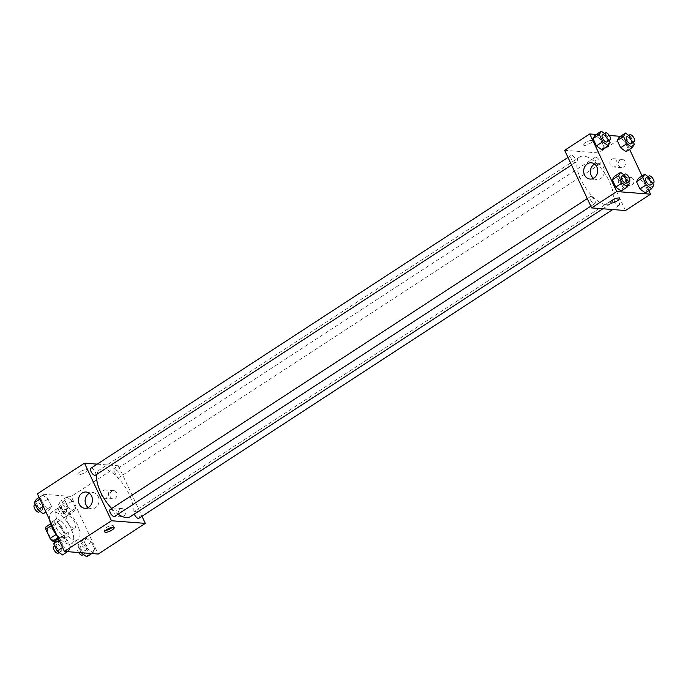 <?xml version="1.0" encoding="UTF-8"?>
<svg xmlns="http://www.w3.org/2000/svg" width="688" height="688" viewBox="0 0 688 688"><rect width="100%" height="100%" fill="white"/><g stroke="black" fill="none" stroke-linecap="round" stroke-linejoin="round"><path stroke-width="0.52" stroke-dasharray="3.44 2.58" d="M73.917 528.186A7.25 3.096 56.9 0 0 74.923 527.963A7.25 3.096 56.9 0 0 73.564 520.197A7.25 3.096 56.9 0 0 67.011 515.811A7.25 3.096 56.9 0 0 67.777 522.596A7.25 3.096 56.9 0 0 73.917 528.186M55.083 540.458A7.25 3.096 56.9 0 0 56.089 540.235A7.25 3.096 56.9 0 0 54.73 532.469A7.25 3.096 56.9 0 0 48.177 528.083A7.25 3.096 56.9 0 0 48.943 534.868A7.25 3.096 56.9 0 0 55.083 540.458M46.053 526.75L51.48 527.171A9.847 4.205 56.9 0 1 54.206 529.863L58.532 539.1A9.847 4.205 56.9 0 1 58.222 541.568L55.135 541.327M54.206 529.863L60.475 525.778L64.81 535.015L58.532 539.1M58.222 541.568L64.5 537.474L59.073 537.061L57.998 537.758M64.5 537.474A9.847 4.205 56.9 0 0 64.81 535.015M60.475 525.778A9.847 4.205 56.9 0 0 57.749 523.078L51.48 527.171M59.073 537.061A9.847 4.205 56.9 0 1 56.347 534.361L52.021 525.125A9.847 4.205 56.9 0 1 52.322 522.656L57.749 523.078M52.615 528.479A10.354 4.429 -123.1 0 1 52.761 521.392A10.354 4.429 -123.1 0 1 63.7 530.474A10.354 4.429 -123.1 0 1 64.07 538.747A10.354 4.429 -123.1 0 1 56.829 535.281M66.839 528.436A10.354 4.429 56.9 0 0 55.9 519.345A10.354 4.429 56.9 0 0 56.992 529.038A10.354 4.429 56.9 0 0 65.764 537.018A10.354 4.429 56.9 0 0 67.2 536.7A10.354 4.429 56.9 0 0 66.839 528.436M52.021 525.125L51.29 525.598M52.322 522.656L50.611 523.774M56.665 534.92A18.645 7.972 56.9 0 0 69.135 544.225A18.645 7.972 56.9 0 0 71.724 543.64A18.645 7.972 56.9 0 0 68.232 523.671A18.645 7.972 56.9 0 0 51.376 512.405A18.645 7.972 56.9 0 0 49.596 519.818M75.413 540.132A18.645 7.972 56.9 0 0 78.002 539.555A18.645 7.972 56.9 0 0 74.502 519.586A18.645 7.972 56.9 0 0 57.646 508.312A18.645 7.972 56.9 0 0 59.624 525.761A18.645 7.972 56.9 0 0 75.413 540.132M37.419 493.821L71.26 496.444L98.238 554.046M86.163 538.188L91.573 542.11L94.978 549.385L92.983 552.739L87.574 548.809L84.168 541.542L86.163 538.188L91.573 542.11L94.978 549.385L92.983 552.739L87.574 548.809L84.168 541.542L86.163 538.188L79.885 542.273L85.295 546.203L88.7 553.479L86.705 556.824M73.685 511.554L68.284 507.632L64.878 500.357L66.874 497.003L72.274 500.924L75.689 508.2L73.685 511.554L68.284 507.632L64.878 500.357L66.874 497.003L72.274 500.924L75.689 508.2L73.685 511.554L67.415 515.639L62.006 511.717L58.6 504.442L60.596 501.096L66.005 505.018L69.411 512.293L67.415 515.639M49.493 509.679L44.084 505.757L40.678 498.482L42.673 495.128L48.083 499.058L51.488 506.325L49.493 509.679L44.084 505.757L40.678 498.482L42.673 495.128L48.083 499.058L51.488 506.325L49.493 509.679L45.933 512.001M68.783 550.864L63.373 546.943L59.968 539.667L61.963 536.313L67.372 540.235L70.778 547.51L68.783 550.864L63.373 546.943L59.968 539.667L61.963 536.313L67.372 540.235L70.778 547.51L68.783 550.864L67.544 551.664M79.868 471.951A5.177 1.462 154.9 0 0 77.821 474.35A5.177 1.462 154.9 0 0 83.128 473.473A5.177 1.462 154.9 0 0 87.204 469.956A5.177 1.462 154.9 0 0 79.868 471.951A5.177 1.462 -25.1 0 1 87.204 469.956A5.177 1.462 -25.1 0 1 83.136 473.473A5.177 1.462 -25.1 0 1 77.821 474.35A5.177 1.462 -25.1 0 1 79.868 471.951M97.223 464.142L118.336 465.776L71.26 496.444M88.219 507.52A8.144 7 -85.6 0 0 91.478 508.776A8.144 7 -85.6 0 0 99.089 501.191A8.144 7 -85.6 0 0 92.742 492.522A8.144 7 -85.6 0 0 89.32 493.262M112.479 527.249A5.177 1.462 154.9 0 0 113.331 525.735A5.177 1.462 154.9 0 0 108.025 526.612A5.177 1.462 154.9 0 0 103.957 530.13A5.177 1.462 154.9 0 0 105.66 530.439M116.625 492.728A4.145 3.56 -85.6 0 0 113.804 490.647A4.145 3.56 -85.6 0 0 109.934 494.5A4.145 3.56 -85.6 0 0 113.167 498.903A4.145 3.56 -85.6 0 0 116.461 496.977A4.145 3.56 -85.6 0 0 116.625 492.728M125.053 510.728A4.145 3.56 -85.6 0 0 122.24 508.647A4.145 3.56 -85.6 0 0 118.37 512.5A4.145 3.56 -85.6 0 0 121.595 516.903A4.145 3.56 -85.6 0 0 124.889 514.977A4.145 3.56 -85.6 0 0 125.053 510.728M118.336 465.776L141.986 516.258M108.162 492.075A4.145 3.56 94.4 0 1 107.999 496.323A4.145 3.56 94.4 0 1 104.705 498.25A4.145 3.56 94.4 0 1 101.48 493.846A4.145 3.56 94.4 0 1 105.341 489.985A4.145 3.56 94.4 0 1 108.162 492.075M116.59 510.075A4.145 3.56 94.4 0 1 116.427 514.323A4.145 3.56 94.4 0 1 113.133 516.249A4.145 3.56 94.4 0 1 109.908 511.846A4.145 3.56 94.4 0 1 113.778 507.985A4.145 3.56 94.4 0 1 116.59 510.075M114.707 516.387A4.145 1.772 56.9 0 0 114.268 512.508A4.145 1.772 56.9 0 0 110.759 509.318A4.145 1.772 56.9 0 0 110.183 509.447M119.041 477.205A4.145 1.772 56.9 0 0 119.617 477.076A4.145 1.772 56.9 0 0 118.843 472.639A4.145 1.772 56.9 0 0 115.094 470.136A4.145 1.772 56.9 0 0 115.532 474.015A4.145 1.772 56.9 0 0 119.041 477.205M138.907 518.262A4.145 1.772 56.9 0 0 138.133 513.824A4.145 1.772 56.9 0 0 134.384 511.322A4.145 1.772 56.9 0 0 134.289 514.056M95.417 475.21A4.145 1.772 56.9 0 0 94.643 470.764A4.145 1.772 56.9 0 0 90.893 468.261M130.195 516.731A28.01 11.971 56.9 0 0 124.932 486.726A28.01 11.971 56.9 0 0 99.614 469.792A28.01 11.971 56.9 0 0 96.905 474.238M111.671 508.484A28.01 11.971 56.9 0 0 118.147 514.151M606.463 204.757A28.01 11.971 56.9 0 0 610.359 203.889A28.01 11.971 56.9 0 0 605.096 173.892A28.01 11.971 56.9 0 0 579.778 156.959A28.01 11.971 56.9 0 0 582.745 183.171A28.01 11.971 56.9 0 0 606.463 204.757M590.923 196.476A4.145 1.772 -123.1 0 1 594.432 199.675A4.145 1.772 -123.1 0 1 594.879 203.553A4.145 1.772 -123.1 0 1 591.13 201.042A4.145 1.772 -123.1 0 1 590.356 196.605A4.145 1.772 -123.1 0 1 590.923 196.476M599.205 164.372A4.145 1.772 56.9 0 0 599.781 164.243A4.145 1.772 56.9 0 0 599.007 159.805A4.145 1.772 56.9 0 0 595.258 157.294A4.145 1.772 56.9 0 0 595.696 161.173A4.145 1.772 56.9 0 0 599.205 164.372M618.495 205.549A4.145 1.772 56.9 0 0 619.071 205.42A4.145 1.772 56.9 0 0 618.297 200.982A4.145 1.772 56.9 0 0 614.547 198.479A4.145 1.772 56.9 0 0 614.986 202.358A4.145 1.772 56.9 0 0 618.495 205.549M575.005 162.497A4.145 1.772 56.9 0 0 575.581 162.368A4.145 1.772 56.9 0 0 574.807 157.93A4.145 1.772 56.9 0 0 571.057 155.428A4.145 1.772 56.9 0 0 571.496 159.306A4.145 1.772 56.9 0 0 575.005 162.497M625.478 210.537L598.5 152.934L623.603 136.577L629.597 149.365M564.65 150.311L598.5 152.934M620.206 159.934A4.145 3.56 -85.6 0 0 618.4 164.458A4.145 3.56 -85.6 0 0 621.574 167.666A4.145 3.56 -85.6 0 0 624.867 165.731A4.145 3.56 -85.6 0 0 625.031 161.491A4.145 3.56 -85.6 0 0 622.219 159.401A4.145 3.56 -85.6 0 0 620.206 159.934M632.014 185.132A4.145 3.56 -85.6 0 0 633.467 179.491A4.145 3.56 -85.6 0 0 630.647 177.401A4.145 3.56 -85.6 0 0 626.777 181.262A4.145 3.56 -85.6 0 0 630.01 185.665A4.145 3.56 -85.6 0 0 632.014 185.132M648.887 190.55L642.067 175.999M619.716 180.368L614.315 176.446L619.716 180.368L623.122 187.643L619.716 180.368L625.994 176.283L628.505 181.641M621.126 190.997L623.122 187.643L621.126 190.997M600.426 139.191L595.017 135.261L600.426 139.191L603.832 146.458L600.426 139.191L606.704 135.097L609.215 140.455M601.837 149.812L603.832 146.458L601.837 149.812M624.627 141.057L619.217 137.136L624.627 141.057L628.032 148.333L624.627 141.057L630.905 136.972L633.407 142.33M626.037 151.687L628.032 148.333L626.037 151.687M596.255 134.461L609.353 135.476M620.456 136.336L623.603 136.577M645.327 192.872L647.322 189.518L643.916 182.243L638.507 178.321L643.916 182.243L647.322 189.518L645.327 192.872M616.568 160.837A4.145 3.56 94.4 0 1 616.405 165.077A4.145 3.56 94.4 0 1 613.111 167.012A4.145 3.56 94.4 0 1 609.886 162.6A4.145 3.56 94.4 0 1 613.756 158.747A4.145 3.56 94.4 0 1 616.568 160.837M625.005 178.837A4.145 3.56 94.4 0 1 624.842 183.077A4.145 3.56 94.4 0 1 621.548 185.012A4.145 3.56 94.4 0 1 618.314 180.6A4.145 3.56 94.4 0 1 622.184 176.747A4.145 3.56 94.4 0 1 625.005 178.837M583.863 145.512A5.177 1.462 154.9 0 0 589.461 143.74A5.177 1.462 154.9 0 0 592.471 140.756A5.177 1.462 154.9 0 0 587.165 141.633A5.177 1.462 154.9 0 0 583.097 145.151A5.177 1.462 154.9 0 0 583.863 145.512A5.177 1.462 -25.1 0 1 583.097 145.151A5.177 1.462 -25.1 0 1 587.165 141.633A5.177 1.462 -25.1 0 1 592.471 140.765A5.177 1.462 -25.1 0 1 589.461 143.74A5.177 1.462 -25.1 0 1 583.863 145.512M593.486 178.321A8.144 7 -85.6 0 0 596.754 179.577A8.144 7 -85.6 0 0 600.701 178.527A8.144 7 -85.6 0 0 604.245 169.635A8.144 7 -85.6 0 0 598.01 163.331A8.144 7 -85.6 0 0 594.595 164.062M619.458 198.359L619.449 198.35A5.177 1.462 154.9 0 0 619.449 198.35A5.177 1.462 154.9 0 0 618.684 197.998A5.177 1.462 154.9 0 0 613.085 199.769A5.177 1.462 154.9 0 0 610.075 202.745L610.075 202.745M623.896 174.752L625.994 176.283M626.261 183.103A4.145 1.772 56.9 0 0 625.478 178.665A4.145 1.772 56.9 0 0 621.737 176.162M629.4 183.558L623.122 187.643M604.597 133.575L606.704 135.097M606.971 141.917A4.145 1.772 56.9 0 0 606.188 137.48A4.145 1.772 56.9 0 0 602.447 134.977M610.11 142.373L603.832 146.458M648.087 176.627L650.194 178.158L652.706 183.515M650.452 184.977A4.145 1.772 56.9 0 0 649.678 180.54A4.145 1.772 56.9 0 0 645.929 178.037M650.194 178.158L643.916 182.243M653.6 185.433L647.322 189.518M628.798 135.441L630.905 136.972M631.163 143.792A4.145 1.772 56.9 0 0 630.389 139.354A4.145 1.772 56.9 0 0 626.639 136.852M634.31 144.248L628.032 148.333M55.694 540.407L61.094 544.328L64.5 551.604L62.505 554.949M60.785 551.277A4.145 1.772 56.9 0 0 61.361 551.148A4.145 1.772 56.9 0 0 60.578 546.711A4.145 1.772 56.9 0 0 56.837 544.208A4.145 1.772 56.9 0 0 57.276 548.087A4.145 1.772 56.9 0 0 60.785 551.277M61.963 536.313L58.403 538.635M67.372 540.235L61.094 544.328M70.778 547.51L64.5 551.604M63.373 546.943L62.548 547.476M59.968 539.667L59.142 540.2M58.222 553.195A4.145 1.772 56.9 0 0 57.439 548.757A4.145 1.772 56.9 0 0 53.698 546.255M36.395 499.221L41.805 503.143L45.21 510.419L43.215 513.773M41.495 510.092A4.145 1.772 56.9 0 0 42.071 509.963A4.145 1.772 56.9 0 0 41.289 505.525A4.145 1.772 56.9 0 0 37.548 503.023A4.145 1.772 56.9 0 0 37.986 506.901A4.145 1.772 56.9 0 0 41.495 510.092M42.673 495.128L39.113 497.45M48.083 499.058L41.805 503.143M51.488 506.325L45.21 510.419M44.084 505.757L43.258 506.299M40.678 498.482L39.852 499.024M38.932 512.01A4.145 1.772 56.9 0 0 38.15 507.572A4.145 1.772 56.9 0 0 34.409 505.069M81.218 552.722L77.89 545.627L79.885 542.273M84.985 553.152A4.145 1.772 56.9 0 0 85.553 553.023A4.145 1.772 56.9 0 0 84.779 548.585A4.145 1.772 56.9 0 0 81.029 546.083A4.145 1.772 56.9 0 0 81.476 549.961A4.145 1.772 56.9 0 0 84.985 553.152M91.573 542.11L85.295 546.203M94.978 549.385L88.7 553.479M92.983 552.739L91.745 553.539M87.574 548.809L81.528 552.748M84.168 541.542L77.89 545.627M82.422 555.07A4.145 1.772 56.9 0 0 81.64 550.632A4.145 1.772 56.9 0 0 77.899 548.121A4.145 1.772 56.9 0 0 78.647 552.524M65.687 511.967A4.145 1.772 56.9 0 0 66.263 511.838A4.145 1.772 56.9 0 0 65.489 507.4A4.145 1.772 56.9 0 0 61.739 504.897A4.145 1.772 56.9 0 0 62.178 508.776A4.145 1.772 56.9 0 0 65.687 511.967M66.874 497.003L60.596 501.096M72.274 500.924L66.005 505.018M75.689 508.2L69.411 512.293M68.284 507.632L62.006 511.717M64.878 500.357L58.6 504.442M62.548 514.013A4.145 1.772 56.9 0 0 63.124 513.884A4.145 1.772 56.9 0 0 62.35 509.447A4.145 1.772 56.9 0 0 58.6 506.944A4.145 1.772 56.9 0 0 59.039 510.823A4.145 1.772 56.9 0 0 62.548 514.013M56.089 540.235L74.923 527.963M48.177 528.083L67.011 515.811M55.9 519.345L52.761 521.392M67.2 536.7L64.07 538.747M57.646 508.312L51.376 512.405M78.002 539.555L71.724 543.64M84.796 508.251L91.478 508.776M86.052 492.006L92.742 492.522M114.182 527.55L113.331 525.735M104.8 531.944L103.957 530.13M113.804 490.647L105.341 489.985M113.167 498.903L104.705 498.25M122.24 508.647L113.778 507.985M121.595 516.903L113.133 516.249M579.778 156.959L99.614 469.792M610.359 203.889L602.851 208.782M590.829 206.185L594.879 203.553M587.277 198.608L590.356 196.605M595.258 157.294L115.094 470.136M599.781 164.243L119.617 477.076M614.547 198.479L134.384 511.322M619.071 205.42L612.741 209.548M571.057 155.428L567.987 157.432M575.581 162.368L571.539 165.008M622.219 159.401L613.756 158.747M621.574 167.666L613.111 167.012M630.647 177.401L622.184 176.747M630.01 185.665L621.548 185.012M590.072 179.061L596.754 179.577M591.327 162.815L598.01 163.331M56.837 544.208L54.593 545.67M61.361 551.148L59.202 552.559M37.548 503.023L35.294 504.485M42.071 509.963L39.913 511.373M81.029 546.083L77.899 548.121M85.553 553.023L83.403 554.425M61.739 504.897L58.6 506.944M66.263 511.838L63.124 513.884"/><path stroke-width="1.03" d="M56.158 534.481L50.069 538.446L45.743 529.21A9.847 4.205 56.9 0 1 46.053 526.75L50.611 523.774M55.135 541.327L52.795 541.146A9.847 4.205 56.9 0 1 50.069 538.446M57.998 537.758L52.795 541.146M56.829 535.281A10.354 4.429 -123.1 0 1 52.615 528.479M51.29 525.598L45.743 529.21M49.596 519.818A18.645 7.972 56.9 0 0 56.665 534.92M141.986 516.258L145.314 523.37L98.238 554.046L64.397 551.423L37.419 493.821L84.486 463.153L97.223 464.142M79.258 504.149A8.144 7 94.4 0 1 79.584 495.807A8.144 7 94.4 0 1 86.052 492.006A8.144 7 94.4 0 1 92.407 500.675A8.144 7 94.4 0 1 84.796 508.251A8.144 7 94.4 0 1 79.258 504.149M145.314 523.37L111.473 520.756L64.397 551.423M111.473 520.756L84.486 463.153M89.32 493.262A8.144 7 -85.6 0 0 85.94 504.674A8.144 7 -85.6 0 0 88.219 507.52M112.135 529.958A5.177 1.462 -25.1 0 1 104.8 531.944A5.177 1.462 -25.1 0 1 108.876 528.427A5.177 1.462 -25.1 0 1 114.182 527.55A5.177 1.462 -25.1 0 1 112.135 529.958M105.66 530.439A5.177 1.462 154.9 0 0 111.284 528.143A5.177 1.462 154.9 0 0 112.479 527.249M587.277 198.608L110.183 509.447A4.145 1.772 56.9 0 0 110.966 513.884A4.145 1.772 56.9 0 0 114.707 516.387L590.829 206.185M134.289 514.056A4.145 1.772 56.9 0 0 138.331 518.391A4.145 1.772 56.9 0 0 138.907 518.262L612.741 209.548M567.987 157.432L90.893 468.261A4.145 1.772 56.9 0 0 91.332 472.14A4.145 1.772 56.9 0 0 94.841 475.331A4.145 1.772 56.9 0 0 95.417 475.21L571.539 165.008M118.147 514.151A28.01 11.971 56.9 0 0 126.3 517.6A28.01 11.971 56.9 0 0 130.195 516.731L602.851 208.782M96.905 474.238A28.01 11.971 56.9 0 0 111.671 508.484M648.887 190.55L650.581 194.179L625.478 210.537L591.637 207.914L564.65 150.311L589.762 133.954L596.255 134.461M642.067 175.999L629.597 149.365M614.315 176.446L612.311 179.8L615.726 187.076L621.126 190.997L615.726 187.076L612.311 179.8L614.315 176.446L620.585 172.361L623.896 174.752M595.017 135.261L593.022 138.615L596.427 145.89L601.837 149.812L596.427 145.89L593.022 138.615L595.017 135.261L601.295 131.176L604.597 133.575M619.217 137.136L617.222 140.49L620.628 147.765L626.037 151.687L620.628 147.765L617.222 140.49L619.217 137.136L625.495 133.051L628.798 135.441M650.581 194.179L616.74 191.556L589.762 133.954M609.353 135.476L620.456 136.336M645.327 192.872L639.917 188.942L645.327 192.872L651.605 188.779L646.195 184.857L642.79 177.581L644.785 174.227L648.087 176.627M636.512 181.675L639.917 188.942L636.512 181.675L638.507 178.321L636.512 181.675L642.79 177.581M594.011 178.011A8.144 7 94.4 0 1 590.072 179.061A8.144 7 94.4 0 1 583.716 170.392A8.144 7 94.4 0 1 591.327 162.815A8.144 7 94.4 0 1 597.562 169.119A8.144 7 94.4 0 1 594.011 178.011M616.74 191.556L591.637 207.914M618.684 197.998A5.177 1.462 -25.1 0 1 619.458 198.359A5.177 1.462 -25.1 0 1 615.382 201.876A5.177 1.462 -25.1 0 1 610.075 202.754A5.177 1.462 -25.1 0 1 613.085 199.769A5.177 1.462 -25.1 0 1 618.684 197.998M594.595 164.062A8.144 7 -85.6 0 0 590.407 170.916A8.144 7 -85.6 0 0 593.486 178.321M610.075 202.745A5.177 1.462 154.9 0 0 615.382 201.876A5.177 1.462 154.9 0 0 619.458 198.359M628.505 181.641L629.4 183.558L627.404 186.904L621.995 182.982L618.589 175.707L620.585 172.361M624.876 174.116L621.737 176.162A4.145 1.772 56.9 0 0 622.176 180.041A4.145 1.772 56.9 0 0 625.684 183.232A4.145 1.772 56.9 0 0 626.261 183.103L629.4 181.056A4.145 1.772 56.9 0 0 628.617 176.618A4.145 1.772 56.9 0 0 624.876 174.116A4.145 1.772 56.9 0 0 625.315 177.994A4.145 1.772 56.9 0 0 628.823 181.185A4.145 1.772 56.9 0 0 629.4 181.056M627.404 186.904L621.126 190.997M621.995 182.982L615.726 187.076M618.589 175.707L612.311 179.8M609.215 140.455L610.11 142.373L608.115 145.727L602.705 141.797L599.3 134.521L601.295 131.176M605.578 132.93L602.447 134.977A4.145 1.772 56.9 0 0 602.886 138.856A4.145 1.772 56.9 0 0 606.395 142.046A4.145 1.772 56.9 0 0 606.971 141.917L610.101 139.879A4.145 1.772 56.9 0 0 609.327 135.441A4.145 1.772 56.9 0 0 605.578 132.93A4.145 1.772 56.9 0 0 606.025 136.809A4.145 1.772 56.9 0 0 609.534 140.008A4.145 1.772 56.9 0 0 610.101 139.879M608.115 145.727L601.837 149.812M602.705 141.797L596.427 145.89M599.3 134.521L593.022 138.615M652.706 183.515L653.6 185.433L651.605 188.779M649.068 175.99L645.929 178.037A4.145 1.772 56.9 0 0 646.376 181.916A4.145 1.772 56.9 0 0 649.885 185.106A4.145 1.772 56.9 0 0 650.452 184.977L653.591 182.931A4.145 1.772 56.9 0 0 652.817 178.493A4.145 1.772 56.9 0 0 649.068 175.99A4.145 1.772 56.9 0 0 649.506 179.869A4.145 1.772 56.9 0 0 653.015 183.06A4.145 1.772 56.9 0 0 653.591 182.931M644.785 174.227L638.507 178.321M646.195 184.857L639.917 188.942M633.407 142.33L634.31 144.248L632.306 147.593L626.906 143.672L623.5 136.396L625.495 133.051M629.778 134.805L626.639 136.852A4.145 1.772 56.9 0 0 627.078 140.73A4.145 1.772 56.9 0 0 630.586 143.921A4.145 1.772 56.9 0 0 631.163 143.792L634.302 141.745A4.145 1.772 56.9 0 0 633.528 137.308A4.145 1.772 56.9 0 0 629.778 134.805A4.145 1.772 56.9 0 0 630.217 138.684A4.145 1.772 56.9 0 0 633.725 141.874A4.145 1.772 56.9 0 0 634.302 141.745M632.306 147.593L626.037 151.687M626.906 143.672L620.628 147.765M623.5 136.396L617.222 140.49M67.544 551.664L62.505 554.949L57.095 551.028L53.69 543.752L55.694 540.407L58.403 538.635M62.548 547.476L57.095 551.028M59.142 540.2L53.69 543.752M54.593 545.67L53.698 546.255A4.145 1.772 56.9 0 0 54.137 550.133A4.145 1.772 56.9 0 0 57.646 553.324A4.145 1.772 56.9 0 0 58.222 553.195L59.202 552.559M45.933 512.001L43.215 513.773L37.806 509.842L34.4 502.567L36.395 499.221L39.113 497.45M43.258 506.299L37.806 509.842M39.852 499.024L34.4 502.567M35.294 504.485L34.409 505.069A4.145 1.772 56.9 0 0 34.847 508.948A4.145 1.772 56.9 0 0 38.356 512.139A4.145 1.772 56.9 0 0 38.932 512.01L39.913 511.373M91.745 553.539L86.705 556.824L81.218 552.722M78.647 552.524A4.145 1.772 56.9 0 0 81.846 555.199A4.145 1.772 56.9 0 0 82.422 555.07L83.403 554.425"/></g></svg>
